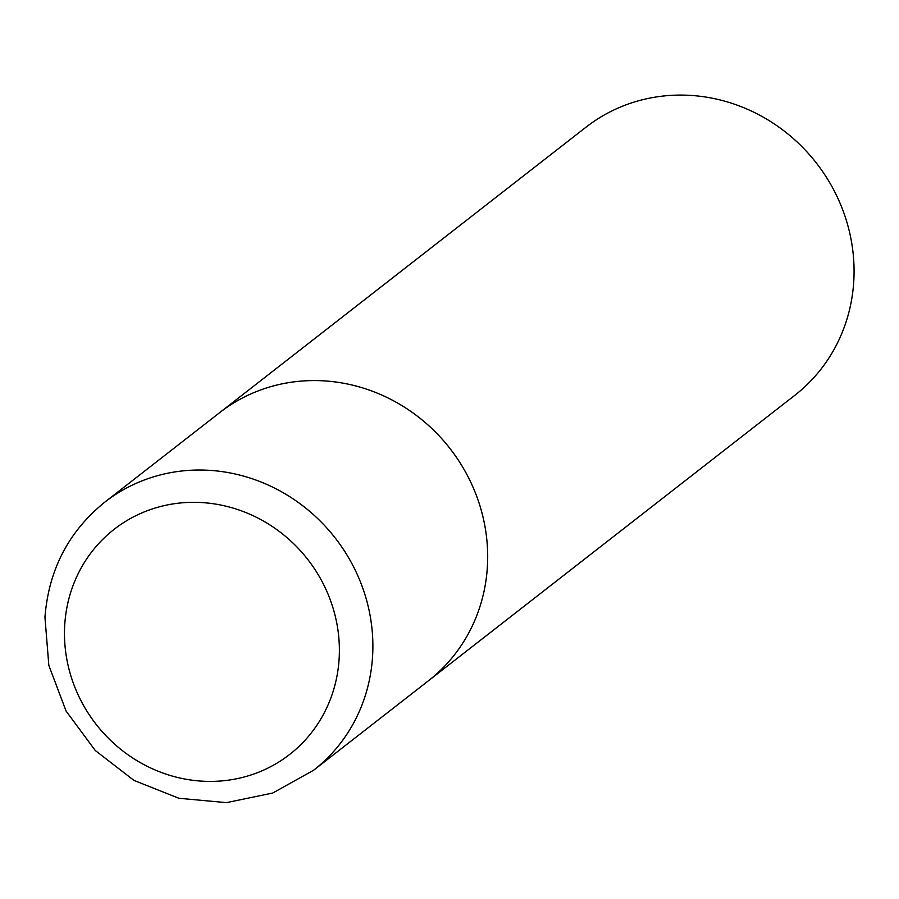 <?xml version="1.0" encoding="UTF-8"?>
<svg xmlns="http://www.w3.org/2000/svg" width="899" height="899" viewBox="0 0 899 899"><rect width="100%" height="100%" fill="white"/><g stroke="black" fill="none" stroke-linecap="round" stroke-linejoin="round"><path stroke-width="1.35" d="M487.359 567.179A169.922 159.696 -127.9 0 0 398.313 403.46A169.922 159.696 -127.9 0 0 219.614 412.675A169.922 159.696 52.1 0 1 334.428 381.839A169.922 159.696 52.1 0 1 479.661 504.923A169.922 159.696 52.1 0 1 428.497 680.734A169.922 159.696 -127.9 0 0 487.359 567.179M104.823 502.125L586.002 127.186A169.922 159.696 52.1 0 1 700.815 96.362A169.922 159.696 52.1 0 1 846.049 219.435A169.922 159.696 52.1 0 1 794.885 395.257L313.695 770.185A169.922 159.696 -127.9 0 0 372.557 656.63A169.922 159.696 -127.9 0 0 283.511 492.91A169.922 159.696 -127.9 0 0 104.823 502.125C68.65 531.388 48.692 569.752 44.95 617.242L48.838 665.406L66.088 711.064L95.238 750.463L133.895 780.366L178.879 798.278L226.481 802.638L272.734 793.03L313.695 770.185M339.103 659.068A142.727 134.142 -127.9 0 0 210.636 503.384A142.727 134.142 -127.9 0 0 64.75 624.659A142.727 134.142 -127.9 0 0 193.218 780.343A142.727 134.142 -127.9 0 0 339.103 659.068"/></g></svg>
